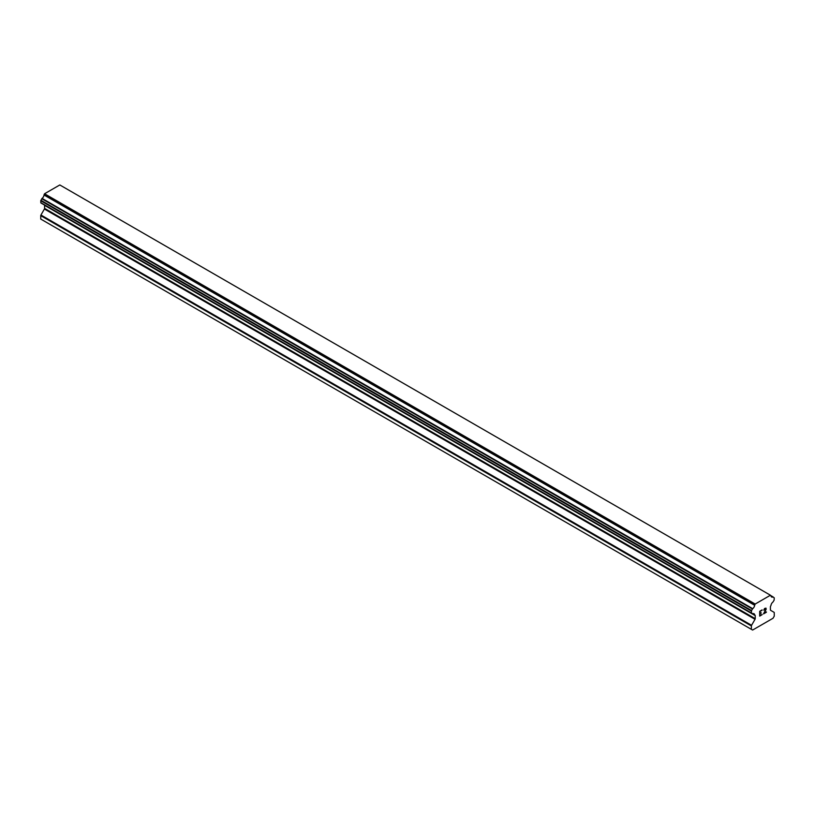 <?xml version="1.0" encoding="UTF-8"?>
<svg xmlns="http://www.w3.org/2000/svg" width="815" height="815" viewBox="0 0 815 815"><rect width="100%" height="100%" fill="white"/><g stroke="black" fill="none" stroke-linecap="round" stroke-linejoin="round"><path stroke-width="1.22" d="M759.977 611.454L759.977 613.379L759.967 611.454L762.107 610.221L759.977 611.454M759.977 613.379L761.129 612.717M761.139 613.033L759.977 613.705L761.129 613.023M759.977 613.705L759.977 615.62L759.967 613.695M759.977 615.62L762.107 614.398M759.702 616.099L762.107 614.704L759.702 616.109L759.702 611.301L762.107 609.905M763.777 610.15L764.592 608.479L765.988 608.122M766.202 608.958L765.998 609.528L766.192 608.948M765.998 609.528L765.407 610.771L765.988 609.528M765.407 610.771L764.113 613.237L765.407 610.771M764.113 613.237L766.385 611.922M763.533 613.878L766.385 612.238L763.533 613.889L765.917 609.09L765.366 608.347L764.062 609.997L764.236 609.202L765.723 608.347M752.693 613.756A3.229 1.864 -60 0 1 754.007 613.746A3.229 1.864 -60 0 1 754.659 614.897L751.379 612.931L751.522 610.547L752.693 608.673A3.229 1.864 -60 0 0 754.659 605.28L755.189 604.037L770.44 595.225L770.97 595.857A3.229 1.864 -60 0 0 771.622 596.998A3.229 1.864 -60 0 0 772.936 596.988L774.25 597.823L774.107 600.207L772.936 602.071A3.229 1.864 -60 0 0 770.97 605.474L770.603 606.197A0.927 0.53 -60 0 0 770.409 606.839L770.409 609.895A0.927 0.53 -60 0 0 770.603 610.313L774.056 612.309A0.927 0.53 -60 0 1 774.25 612.737L774.25 616.14L773.028 618.259L758.286 626.776L752.602 630.046L751.379 629.343L751.379 625.94A0.927 0.53 -60 0 1 751.573 625.299L755.026 619.308L44.397 209.027L40.944 215.017A0.927 0.53 120 0 0 40.75 215.659L40.75 219.062L751.379 629.343M755.026 619.308A0.927 0.53 -60 0 0 755.22 618.667L755.22 615.61A0.927 0.53 -60 0 0 755.026 615.193L754.659 614.897M44.54 205.074A0.927 0.53 -60 0 1 44.591 205.339L44.591 208.385A0.927 0.53 -60 0 1 44.397 209.027M41.779 203.485L752.408 613.756L41.779 203.485M770.44 595.225L59.811 184.954L44.56 193.756L44.03 194.999A3.229 1.864 -60 0 1 42.064 198.402L40.75 200.745L40.893 202.966L751.522 613.247M773.211 596.988L770.97 595.694L773.211 596.988M755.189 604.037L44.56 193.756M754.659 605.28L44.03 194.999M754.71 615.009L752.591 613.787M772.936 596.988L770.97 595.857M754.792 604.71L44.163 194.439M752.693 608.673L42.064 198.402M752.418 608.999L41.789 198.717M751.522 610.547L40.893 200.266M751.379 611.026L40.75 200.745M751.379 612.931L40.75 202.65M755.22 615.61L44.591 205.339M755.22 618.667L44.591 208.385M751.573 625.299L40.944 215.017M751.379 625.94L40.75 215.659M754.782 615.07L752.571 613.787"/></g></svg>
